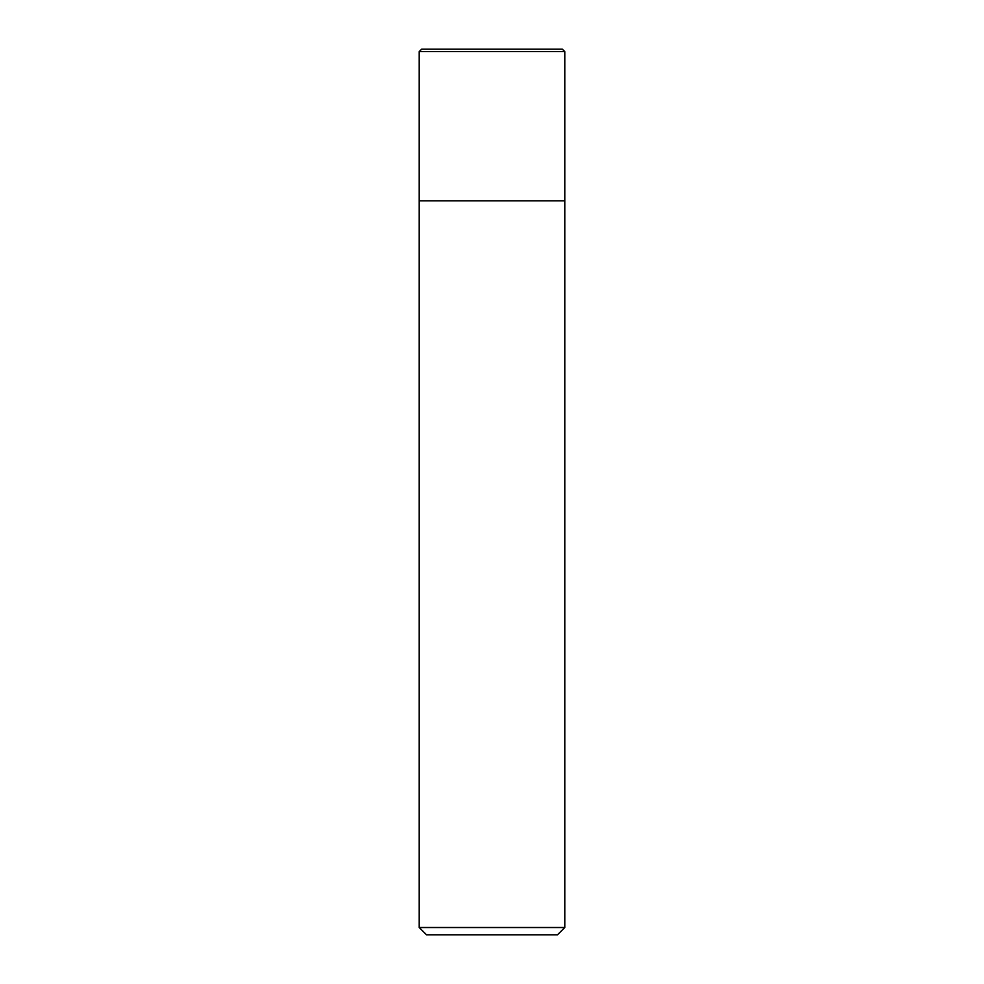 <?xml version="1.0" encoding="UTF-8"?>
<svg xmlns="http://www.w3.org/2000/svg" width="984" height="984" viewBox="0 0 984 984"><rect width="100%" height="100%" fill="white"/><g stroke="black" fill="none" stroke-linecap="round" stroke-linejoin="round"><path stroke-width="1.48" d="M419.209 51.623L421.632 49.2L562.368 49.2L564.791 51.623L419.209 51.623L419.209 927.518L564.791 927.518L564.791 51.623L564.791 200.847L419.209 200.847L564.791 200.847M419.209 927.518L426.49 934.8L557.51 934.8L564.791 927.518M564.791 51.623L562.368 49.2"/></g></svg>
